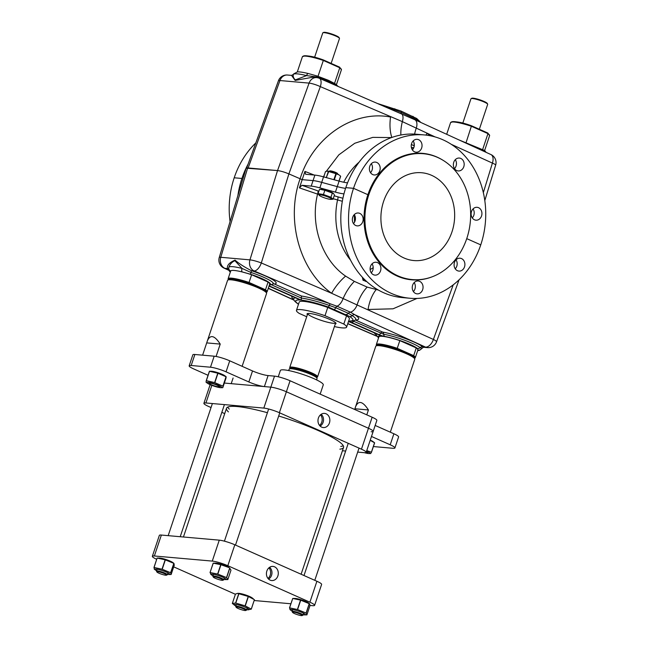 <?xml version="1.0" encoding="UTF-8"?>
<svg xmlns="http://www.w3.org/2000/svg" width="648" height="648" viewBox="0 0 648 648"><rect width="100%" height="100%" fill="white"/><g stroke="black" fill="none" stroke-linecap="round" stroke-linejoin="round"><path stroke-width="0.97" d="M424.343 134.93A81.98 68.494 95 0 0 353.524 188.317A81.98 68.494 95 0 0 409.933 298.25A81.98 68.494 95 0 0 480.751 244.863L466.738 238.634L480.751 244.863A81.98 68.494 95 0 0 424.343 134.93L416.624 134.249A81.98 68.494 95 0 0 345.805 187.637L353.524 188.317L367.894 194.7A63.472 53.031 -85 0 1 422.723 153.365A63.472 53.031 -85 0 1 442.649 160.048M318.873 191.217L301.952 185.296L299.416 187.88L302.203 179.65L313.057 180.606A17.634 2.665 18.5 0 1 321.7 182.363L337.26 186.616A17.634 2.665 -161.5 0 0 345.578 188.341A17.634 2.665 18.5 0 1 337.26 186.616L335.413 192.124A17.634 2.665 -161.5 0 0 343.958 193.874M316.167 77.566L316.41 76.901L306.553 75.605L295.383 79.89C293.471 78.222 292.807 76.407 293.382 74.439A23.506 3.556 18.5 0 1 306.553 75.605A2.94 1.312 -75.9 0 1 308.408 73.556C300.202 71.588 297.999 71.855 297.44 71.912L293.576 73.993A2.94 2.9 28.3 0 0 293.382 74.439L291.535 75.387L295.148 80.433L312.563 77.242L316.621 77.598A8.813 7.363 95 0 0 309.088 83.106L279.952 80.538A8.813 7.363 -85 0 1 287.485 75.03A8.813 8.813 0 0 0 278.421 80.797A8.813 1.442 -160 0 1 279.952 80.538L248.135 167.97L277.538 170.57L246.143 168.18L219.243 257.556A8.813 1.28 16.8 0 1 220.766 257.288L247.666 167.929M255.822 142.916A81.98 68.494 95 0 0 234.203 177.787L241.923 178.467A81.98 68.494 95 0 0 237.881 195.631M424.748 153.868A63.472 53.031 95 0 0 421.111 153.252M319.861 187.871L323.546 176.855A17.634 2.665 -161.5 0 0 314.896 175.098L311.21 186.114A17.634 2.665 18.5 0 1 319.861 187.871L335.413 192.124M391.829 137.465A29.387 14.839 99.6 0 1 390.55 117.029C353.136 109.844 313.073 137.279 300.097 178.751L302.203 179.65L304.933 171.404L305.637 174.28L314.896 175.098M323.546 176.855L339.106 181.108L337.26 186.616L321.7 182.363A17.634 2.665 -161.5 0 0 313.057 180.606L302.203 179.65M347.555 182.849A17.634 2.665 18.5 0 1 339.106 181.108M456.743 170.562A6.464 5.403 -85 0 1 453.527 163.134A6.464 5.403 -85 0 1 459.343 158.055A6.464 5.403 -85 0 1 460.801 158.436A6.464 5.403 -85 0 1 464.025 165.864A6.464 5.403 -85 0 1 458.209 170.934A6.464 5.403 -85 0 1 456.743 170.562M418.746 151.632A6.464 5.403 -85 0 1 416.065 152.207A6.464 5.403 -85 0 1 411.278 146.926A6.464 5.403 -85 0 1 414.518 139.911A6.464 5.403 -85 0 1 417.199 139.328A6.464 5.403 -85 0 1 421.986 144.617A6.464 5.403 -85 0 1 418.746 151.632M379.801 170.756A6.464 5.403 -85 0 1 374.22 174.968A6.464 5.403 -85 0 1 369.773 166.293A6.464 5.403 -85 0 1 375.354 162.089A6.464 5.403 -85 0 1 379.801 170.756M471.55 216.448A6.464 5.403 -85 0 1 477.098 207.303A6.464 5.403 -85 0 1 481.505 211.037A6.464 5.403 -85 0 1 475.956 220.182A6.464 5.403 -85 0 1 471.55 216.448M314.126 175.025L304.933 171.404M323.474 176.839L324.356 175.001M326.349 171.25L338.807 154.88L354.731 143.281L372.803 137.368L391.481 137.587M411.375 144.455L414.25 145.913M248.119 164.09A81.98 68.494 95 0 0 241.923 178.467L234.203 177.787A81.98 68.494 95 0 0 230.064 221.592M454.515 168.642A6.464 5.403 95 0 0 455.309 159.675M412.379 149.915A6.464 5.403 95 0 0 413.165 140.94M370.535 172.668A6.464 5.403 95 0 0 371.32 163.701M472.27 217.89A6.464 5.403 95 0 0 473.785 210.349A6.464 5.403 95 0 0 473.064 208.915M429.948 135.699L427 133.221A29.387 15.487 -51.5 0 0 426.028 135.1M466.811 143.508A23.903 3.613 18.5 0 1 485.563 152.086A2.94 2.665 127.9 0 1 485.563 152.086L485.603 152.118M394.519 110.768L394.705 109.86L401.201 112.396L417.628 120.042A2.94 2.495 -57.3 0 0 418.179 121.249M316.84 75.921L308.408 73.556A2.94 1.312 -75.9 0 1 308.61 73.645M378.343 290.045L367.173 287.096L354.351 281.394L345.611 276.121A29.387 13.001 126.5 0 0 331.622 293.285C299.433 270.443 285.533 219.615 300.105 178.759L288.895 173.899L320.323 86.621A8.813 4.277 -66.6 0 0 319.334 78.295L415.433 119.985M435.108 136.922L402.351 121.63L320.323 86.621A8.813 1.482 -160.2 0 0 309.088 83.106L277.538 170.57L249.942 259.864A8.813 7.363 95 0 0 254.097 270.929L330.091 303.758A35.259 5.33 -161.5 0 0 301.458 296.023L274.339 283.97A26.447 4.001 -161.5 0 0 251.473 270.702L250.979 272.468L242.044 268.418A23.506 3.556 -161.5 0 0 228.866 267.251A2.94 2.9 28.3 0 0 230.729 270.953A20.566 3.11 18.5 0 1 242.255 271.966A2.94 1.312 -75.9 0 1 242.044 268.418L234.892 260.682C232 261.946 229.991 264.141 228.866 267.251L228.509 268.774C228.623 270.086 229.23 271.196 230.307 272.103A2.94 2.665 127.9 0 1 230.307 272.103L230.307 272.103A2.94 2.665 127.9 0 1 230.299 272.095M451.3 144.326L492.407 163.102L483.343 192.61M405.972 278.956A63.172 52.788 95 0 0 408.37 279.239L412.225 279.58A63.172 52.788 95 0 0 470.367 221.284A63.172 52.788 95 0 0 423.338 153.714A63.172 52.788 95 0 0 366.485 203.302A63.172 52.788 95 0 0 397.969 275.87A63.172 52.788 95 0 0 412.225 279.58M423.338 153.714L419.475 153.374A63.172 52.788 95 0 0 417.069 153.228M403.955 257.961A44.072 36.823 95 0 0 413.91 260.553A44.072 36.823 95 0 0 454.467 219.883A44.072 36.823 95 0 0 421.654 172.741A44.072 36.823 95 0 0 381.996 207.336A44.072 36.823 95 0 0 403.955 257.961M466.228 142.147L471.517 125.793A19.983 3.021 -161.5 0 0 451.421 122.075M446.675 134.298L450.595 122.594A20.566 3.11 18.5 0 1 471.525 126.32L471.517 125.793L471.525 126.32L487.968 133.626L487.701 132.994L471.574 125.817M487.839 133.051L489.605 135.651A20.566 3.11 18.5 0 0 487.968 133.626L487.701 132.994L487.968 133.626L482.736 149.259M318.03 76.286L323.328 60.45L339.771 67.765L339.503 67.125L323.376 59.956M339.641 67.181L341.407 69.782A20.566 3.11 18.5 0 0 339.771 67.765L339.503 67.125L339.771 67.765L334.538 83.39M297.311 71.92L302.397 56.732A20.566 3.11 18.5 0 1 323.328 60.45L323.32 59.932A19.983 3.021 -161.5 0 0 303.224 56.206M323.328 60.45L323.32 59.932L323.328 60.45M339.439 38.281L339.074 37.56A8.23 1.247 -161.5 0 0 335.802 35.559A8.23 1.247 -161.5 0 0 323.652 32.4L322.923 32.756A8.813 1.337 18.5 0 1 335.939 36.134A8.813 1.337 18.5 0 1 339.439 38.281A8.813 1.337 18.5 0 1 339.479 38.507L331.144 63.399M314.588 57.332L322.761 32.91A8.813 1.337 18.5 0 1 322.923 32.756M211.361 384.718A5.289 0.802 18.5 0 1 209.255 383.43A5.289 0.802 18.5 0 1 214.512 384.215A5.289 0.802 18.5 0 1 219.17 386.751A5.289 0.802 18.5 0 1 211.361 384.718M487.644 104.15L487.272 103.421A8.23 1.247 -161.5 0 0 483.999 101.42A8.23 1.247 -161.5 0 0 471.849 98.261L471.12 98.618A8.813 1.337 18.5 0 1 484.137 102.003A8.813 1.337 18.5 0 1 487.644 104.15A8.813 1.337 18.5 0 1 487.677 104.377L479.35 129.268M462.785 123.193L470.958 98.78A8.813 1.337 18.5 0 1 471.12 98.618M366.412 451.615A5.289 0.802 18.5 0 1 367.367 452.612A5.289 0.802 18.5 0 1 365.909 452.579M317.309 377.112A14.693 2.219 -161.5 0 0 317.585 376.844A14.693 2.219 -161.5 0 0 304.358 370.073A14.693 2.219 -161.5 0 0 289.721 367.521A14.693 2.219 -161.5 0 0 289.778 367.902L290.126 368.574A14.102 2.13 18.5 0 1 304.147 370.713A14.102 2.13 18.5 0 1 316.629 377.444L317.309 377.112M409.957 279.644A63.472 53.031 95 0 0 413.643 279.677M301.952 185.296L311.21 186.114M432.346 276.728A63.472 53.031 -85 0 1 411.561 279.815A63.472 53.031 -85 0 1 367.894 194.7L353.524 188.317L345.805 187.637A81.98 68.494 95 0 0 402.214 297.57L409.933 298.25M377.533 262.618A6.464 5.403 -85 0 1 380.757 270.046A6.464 5.403 -85 0 1 374.941 275.125A6.464 5.403 -85 0 1 373.475 274.744A6.464 5.403 -85 0 1 370.259 267.316A6.464 5.403 -85 0 1 376.075 262.246A6.464 5.403 -85 0 1 377.533 262.618M415.538 281.548A6.464 5.403 -85 0 1 418.219 280.973A6.464 5.403 -85 0 1 422.998 286.254A6.464 5.403 -85 0 1 419.758 293.277A6.464 5.403 -85 0 1 417.077 293.852A6.464 5.403 -85 0 1 412.298 288.562A6.464 5.403 -85 0 1 415.538 281.548M454.475 262.424A6.464 5.403 -85 0 1 460.064 258.212A6.464 5.403 -85 0 1 464.511 266.887A6.464 5.403 -85 0 1 458.922 271.091A6.464 5.403 -85 0 1 454.475 262.424M362.734 216.732A6.464 5.403 -85 0 1 357.186 225.877A6.464 5.403 -85 0 1 352.771 222.143A6.464 5.403 -85 0 1 358.32 212.998A6.464 5.403 -85 0 1 362.734 216.732M453.211 284.853L433.399 339.447A8.813 5.03 114.6 0 1 425.477 347.101L354.788 314.742A2.94 2.495 -57.3 0 0 352.196 315.608L348.381 313.316L335.794 307.719L329.273 305.427A32.716 4.949 -161.5 0 0 301.328 298.048L301.328 300.121A30.173 4.56 18.5 0 1 328.463 307.087L349.604 316.483A30.173 4.56 18.5 0 1 350.131 320.987A5.087 0.769 -161.5 0 0 351.702 322.51L378.821 334.562A2.94 1.555 -66 0 0 380.676 333.307A2.94 1.555 114 0 1 382.531 332.051L355.412 320.007A35.259 5.33 -161.5 0 0 354.788 314.742L350.366 312.166A8.813 5.03 -65.4 0 0 357.072 304.941L331.622 293.285L261.314 262.966L288.895 173.899C284.521 172.093 280.738 170.983 277.538 170.57M376.099 289.664A29.387 17.326 -80 0 0 368.072 309.477L393.044 308.804L416.996 298.436M362.345 277.231L363.026 280.228L366.768 281.629M345.611 276.121C322.048 260.05 309.922 224.986 317.569 194.1L318.379 194.335M333.21 198.717L342.33 201.285M299.416 187.88L317.569 194.1A2.94 0.632 -73.4 0 0 317.957 190.941M371.247 272.824A6.464 5.403 95 0 0 372.041 263.858M413.392 291.56A6.464 5.403 95 0 0 414.185 282.585M455.236 268.799A6.464 5.403 95 0 0 456.791 266.207A6.464 5.403 95 0 0 456.03 259.832M353.5 223.584A6.464 5.403 95 0 0 354.286 214.609M373.199 267.713L370.13 269.576M363.026 280.228A2.94 1.49 113.7 0 1 364.395 279.507L364.395 279.361M365.683 281.41A2.94 1.612 114.3 0 1 366.128 281.038M298.526 304.179A30.173 4.56 18.5 0 1 300.461 300.048L269.503 286.335A2.94 1.555 114 0 1 269.285 286.197M228.744 270.111L224.921 268.353A8.813 7.363 -85 0 1 220.766 257.288L249.942 259.864A8.813 1.183 17.2 0 1 261.314 262.966A8.813 4.269 -66.6 0 1 254.097 270.929L251.473 270.702C244.369 267.065 238.893 263.534 235.03 260.099C229.198 262.683 226.719 265.51 227.586 268.588A2.94 2.665 127.9 0 1 228.469 269.025L228.55 269.123M273.432 283.816L274.339 283.97M378.618 337.713A21.36 3.232 18.5 0 1 381.405 336.02L350.568 322.364A2.94 1.555 -66 0 0 350.843 322.437A5.087 0.769 -161.5 0 0 348.486 321.521M421.394 348.632A2.94 2.9 -151.7 0 1 417.879 350.017L417.401 348.43A2.94 2.665 -52.1 0 0 420.131 347.652A23.903 3.613 -161.5 0 0 383.681 334.263L353.006 320.987M421.573 348.211L420.131 347.652A2.94 2.665 -52.1 0 1 422.852 346.866A26.447 4.001 -161.5 0 0 382.531 332.051A2.94 2.049 99.9 0 1 383.681 334.263A2.94 2.049 -80.1 0 0 384.839 336.466A21.36 3.232 18.5 0 1 417.401 348.43M328.463 307.087L330.091 303.758L336.911 306.188A2.94 0.915 -71.1 0 0 335.794 307.719A2.94 0.956 -68.5 0 1 334.368 309.29M271.642 284.853L301.328 298.048L301.458 296.023M346.032 314.474A2.94 2.066 117.2 0 0 348.381 313.316A2.94 2.09 120.7 0 1 350.366 312.166L336.911 306.188A8.813 4.269 113.4 0 0 343.059 298.712A29.387 14.021 117.3 0 1 354.351 281.394M417.644 350.73L419.58 350.276L423.411 347.263L422.852 346.866L425.477 347.101A8.813 7.363 95 0 0 427.469 347.62A8.813 8.813 0 0 0 436.525 341.844A8.813 1.45 20 0 0 433.399 339.447L357.072 304.941A29.387 16.929 -69.6 0 1 367.173 287.096M266.312 292.556L267.122 291.794A20.566 3.11 -161.5 0 0 265.486 289.769L249.043 282.463L251.626 274.752L268.07 282.058L265.486 289.769L264.854 290.239A19.983 3.021 18.5 0 1 266.223 292.386M251.626 274.752A20.566 3.11 18.5 0 0 230.696 271.026L228.112 278.737A20.566 3.11 -161.5 0 1 249.043 282.463L248.67 283.038L249.577 283.443M268.07 282.058A20.566 3.11 18.5 0 1 269.706 284.075L267.122 291.794M399.824 340.613A20.566 3.11 18.5 0 0 378.894 336.887L376.31 344.606A20.566 3.11 -161.5 0 1 397.248 348.324L399.824 340.613L416.267 347.919L413.683 355.639L397.248 348.324L396.868 348.908L397.775 349.312M414.509 358.425L415.319 357.656A20.566 3.11 -161.5 0 0 413.683 355.639L413.051 356.1A19.983 3.021 18.5 0 1 414.42 358.255M416.267 347.919A20.566 3.11 18.5 0 1 417.903 349.944L415.319 357.656M324.996 315.706L327.758 307.444L346.567 315.795L343.796 324.065L324.996 315.706A26.447 4.001 18.5 0 0 296.452 310.36A26.447 4.001 18.5 0 0 299.263 313.438L306.715 316.742M346.567 315.795A26.447 4.001 18.5 0 1 349.377 318.873L346.607 327.143A26.447 4.001 18.5 0 1 334.409 326.568M296.452 310.36L299.222 302.089A26.447 4.001 18.5 0 1 327.758 307.444M343.796 324.065A26.447 4.001 18.5 0 1 346.607 327.143M335.664 322.801A14.693 2.219 18.5 0 1 335.648 322.858A14.693 2.219 18.5 0 1 327.823 322.291A14.693 2.219 18.5 0 1 313.673 317.488A14.693 2.219 18.5 0 1 307.784 313.535A14.693 2.219 18.5 0 1 307.808 313.486M335.267 324.008A15.277 2.309 -161.5 0 0 335.964 323.206A15.277 2.309 -161.5 0 0 322.267 316.556A15.277 2.309 -161.5 0 0 307.322 313.624A15.277 2.309 -161.5 0 0 307.395 314.685M330.828 170.934A4.115 0.624 -161.5 0 0 329.8 170.918L329.079 171.266A4.698 0.713 18.5 0 1 330.237 171.291A4.698 0.713 18.5 0 1 334.878 172.611A4.698 0.713 18.5 0 1 337.875 174.215L337.511 173.502A4.115 0.624 -161.5 0 0 334.903 172.101A4.115 0.624 -161.5 0 0 330.828 170.934M319.343 195.445L318.055 193.663L323.449 194.497L330.942 197.259L333.048 199.195L331.104 199.382A6.585 0.996 -161.5 0 0 327.305 196.741A6.585 0.996 -161.5 0 0 319.27 194.862A6.585 0.996 -161.5 0 0 319.343 195.445A6.585 0.996 -161.5 0 0 329.808 199.284A6.585 0.996 -161.5 0 0 331.104 199.382M333.048 199.195L334.449 195.008L333.518 193.549L332.343 193.072L324.851 190.31L320.379 189.378L319.456 189.483L318.055 193.663M320.379 189.378L321.4 189.297A6.585 0.996 18.5 0 1 325.474 190.018A6.585 0.996 18.5 0 1 333.161 193.234L333.518 193.549M323.449 194.497L324.851 190.31M330.942 197.259L332.343 193.072M334.328 179.804L336.328 173.826L335.883 173.648L333.866 179.674M335.883 173.648L327.208 171.129L325.515 171.55L323.725 176.904M328.374 171.38L326.317 177.512L328.755 171.461M326.705 177.593L327.264 177.876M327.208 171.129L327.71 171.121A6.545 0.988 18.5 0 1 338.248 174.409A6.545 0.988 18.5 0 1 339.058 174.919L336.328 173.826M339.042 181.092L340.654 176.28L339.649 175.373M340.597 176.183L338.969 181.067M414.688 358.781L413.951 357.34A19.391 2.932 -161.5 0 0 396.56 348.899A19.391 2.932 -161.5 0 0 377.598 345.173L376.14 345.878A20.566 3.11 18.5 0 1 396.252 349.831A20.566 3.11 18.5 0 1 414.688 358.781A20.566 3.11 18.5 0 1 414.769 359.308L390.315 432.184M354.675 409.471L375.759 346.259A20.566 3.11 18.5 0 1 376.14 345.878M355.347 407.26C358.231 400.083 362.596 400.982 368.42 409.957L366.784 414.85M368.42 409.957L354.91 408.758M266.49 292.912L265.753 291.47A19.391 2.932 -161.5 0 0 252.088 284.342A19.391 2.932 -161.5 0 0 232.389 279.126A19.391 2.932 -161.5 0 0 229.4 279.312L227.942 280.017A20.566 3.11 18.5 0 1 231.101 279.823A20.566 3.11 18.5 0 1 251.999 285.355A20.566 3.11 18.5 0 1 266.49 292.912A20.566 3.11 18.5 0 1 266.587 293.188A20.566 3.11 18.5 0 1 266.571 293.447L242.117 366.323M202.605 355.169L227.561 280.39A20.566 3.11 18.5 0 1 227.942 280.017M207.149 341.399C210.033 334.222 214.391 335.121 220.223 344.088L216.084 356.465M206.712 342.897L220.223 344.088M373.386 446.553A11.753 1.774 -161.5 0 0 373.588 446.569L392.891 448.278A11.753 1.774 -161.5 0 0 394.916 447.954A11.753 1.774 -161.5 0 0 390.201 444.787L371.482 436.469M394.916 447.954L398.601 436.93A11.753 1.774 -161.5 0 0 393.887 433.771L375.168 425.453M371.15 431.738A11.753 1.774 -161.5 0 0 373.175 431.414L376.861 420.398A11.753 1.774 -161.5 0 0 372.146 417.231L290.069 380.757A11.753 1.774 -161.5 0 0 274.517 376.132L268.086 375.565A11.753 1.774 18.5 0 1 252.526 370.948L229.732 360.815A11.753 1.774 -161.5 0 0 214.18 356.189L194.878 354.488A11.753 1.774 -161.5 0 0 192.853 354.812L189.167 365.828A11.753 1.774 -161.5 0 0 193.882 368.996L208.049 375.289M211.046 407.543L208.616 406.466A11.753 1.774 18.5 0 1 203.901 403.299A11.753 1.774 18.5 0 1 205.926 402.975L263.825 408.086A11.753 1.774 18.5 0 1 279.377 412.711L361.454 449.185A11.753 1.774 18.5 0 1 366.169 452.345L373.175 431.414A11.753 1.774 -161.5 0 0 368.461 428.255L286.384 391.773A11.753 1.774 -161.5 0 0 270.832 387.156L264.392 386.589A11.753 1.774 18.5 0 1 248.84 381.964L226.047 371.831A11.753 1.774 -161.5 0 0 210.487 367.214L191.192 365.504A11.753 1.774 -161.5 0 0 189.167 365.828M319.529 425.428A6.755 5.646 95 0 0 320.46 414.841M321.141 414.315A6.755 5.646 -85 0 1 323.506 420.447A6.755 5.646 -85 0 1 320.104 426.068M326.147 413.821A7.104 5.937 -85 0 1 329.654 422.148A7.104 5.937 -85 0 1 323.012 427.526A7.104 5.937 -85 0 1 321.692 427.137A7.104 5.937 -85 0 1 318.119 419.143A7.104 5.937 -85 0 1 324.259 413.384A7.104 5.937 -85 0 1 326.147 413.821M340.783 446.415A61.706 9.331 -161.5 0 0 343.302 445.792M227.691 407.106A61.706 9.331 -161.5 0 0 229.327 409.123M228.404 411.877A61.706 9.331 18.5 0 1 226.517 408.248A61.706 9.331 18.5 0 1 267.405 412.703M278.697 415.984A61.706 9.331 18.5 0 1 343.553 447.404A61.706 9.331 18.5 0 1 339.86 449.169M224.718 413.618L221.835 412.339M366.169 452.345A11.753 1.774 18.5 0 1 364.144 452.669L357.688 452.101M345.651 451.04L342.428 450.757M320.169 394.13L323.263 384.872A22.623 3.426 -161.5 0 0 314.191 378.788A22.623 3.426 -161.5 0 0 292.41 371.385A22.623 3.426 -161.5 0 0 280.357 370.51L278.251 376.796M373.175 431.414A11.753 1.774 -161.5 0 0 368.461 428.255L286.384 391.773A11.753 1.774 -161.5 0 0 270.832 387.156L224.346 383.049M267.972 578.437A6.755 5.646 95 0 0 268.904 567.851M269.584 567.324A6.755 5.646 -85 0 1 271.949 573.448A6.755 5.646 -85 0 1 268.547 579.069M274.59 566.83A7.104 5.937 -85 0 1 278.089 575.149A7.104 5.937 -85 0 1 271.455 580.527A7.104 5.937 -85 0 1 270.135 580.146A7.104 5.937 -85 0 1 266.563 572.152A7.104 5.937 -85 0 1 272.703 566.393A7.104 5.937 -85 0 1 274.59 566.83M156.703 559.305A11.753 1.774 18.5 0 1 152.345 556.308L159.351 535.378A11.753 1.774 18.5 0 1 161.376 535.054L219.275 540.157A11.753 1.774 18.5 0 1 234.827 544.782L316.904 581.264A11.753 1.774 18.5 0 1 321.619 584.423L314.612 605.354A11.753 1.774 18.5 0 1 312.587 605.678L310.036 605.451M290.871 603.766L254.688 600.566A11.753 1.774 18.5 0 1 254.194 600.518M235.394 594.281L173.696 566.862M152.345 556.308A11.753 1.774 18.5 0 1 154.37 555.984L212.269 561.095A11.753 1.774 18.5 0 1 227.821 565.712L309.898 602.195A11.753 1.774 18.5 0 1 314.612 605.354M238.01 608.423A5.144 0.778 18.5 0 1 236.139 607.249A5.144 0.778 18.5 0 1 241.242 608.01A5.144 0.778 18.5 0 1 245.778 610.473A5.144 0.778 18.5 0 1 238.01 608.423M245.778 610.473L246.507 610.124A5.727 0.867 -161.5 0 0 246.613 610.019A5.727 0.867 -161.5 0 0 241.453 607.379A5.727 0.867 -161.5 0 0 235.742 606.382A5.727 0.867 -161.5 0 0 235.767 606.528L236.139 607.249M157.869 571.682A5.144 0.778 18.5 0 1 163.774 573.367A5.144 0.778 18.5 0 1 166.512 575.173A5.144 0.778 18.5 0 1 161.49 574.185A5.144 0.778 18.5 0 1 156.873 571.949A5.144 0.778 18.5 0 1 157.869 571.682M166.512 575.173L167.249 574.817A5.727 0.867 -161.5 0 0 167.354 574.711A5.727 0.867 -161.5 0 0 163.806 572.654A5.727 0.867 -161.5 0 0 157.61 570.929A5.727 0.867 -161.5 0 0 156.484 571.074A5.727 0.867 -161.5 0 0 156.508 571.22L156.873 571.949M221.098 578.858A5.144 0.778 18.5 0 1 222.896 580.26A5.144 0.778 18.5 0 1 217.866 579.272A5.144 0.778 18.5 0 1 213.257 577.036A5.144 0.778 18.5 0 1 215.735 577.044A5.144 0.778 18.5 0 1 221.098 578.858M222.896 580.26L223.625 579.903A5.727 0.867 -161.5 0 0 223.73 579.798A5.727 0.867 -161.5 0 0 221.624 578.348A5.727 0.867 -161.5 0 0 216.027 576.412A5.727 0.867 -161.5 0 0 212.86 576.161A5.727 0.867 -161.5 0 0 212.884 576.315L213.257 577.036M301.239 615.6A5.144 0.778 18.5 0 1 296.039 614.191A5.144 0.778 18.5 0 1 292.515 612.344A5.144 0.778 18.5 0 1 297.618 613.105A5.144 0.778 18.5 0 1 302.154 615.568A5.144 0.778 18.5 0 1 301.239 615.6M302.154 615.568L302.883 615.211A5.727 0.867 -161.5 0 0 302.997 615.106A5.727 0.867 -161.5 0 0 297.837 612.465A5.727 0.867 -161.5 0 0 292.127 611.469A5.727 0.867 -161.5 0 0 292.151 611.615L292.515 612.344M225.933 378.286L222.791 387.682L226.136 376.772L217.777 373.191L209.401 371.255L211.361 371.247A7.792 1.175 18.5 0 1 218.174 372.794A7.792 1.175 18.5 0 1 224.824 375.751L226.176 376.772L225.933 378.286M220.83 387.69A7.792 1.175 -161.5 0 0 220.701 386.467A7.792 1.175 -161.5 0 0 211.086 382.822A7.792 1.175 -161.5 0 0 207.368 383.187A7.792 1.175 -161.5 0 0 210.422 384.782A7.792 1.175 -161.5 0 0 220.83 387.69L222.791 387.682M206.056 382.166L206.258 380.643L214.634 382.587L222.993 386.168M226.047 376.715L222.904 386.103M214.828 382.652L217.971 373.256M217.777 373.191L214.634 382.587M206.356 380.651L209.506 371.255M209.401 371.255L206.258 380.643M211.467 384.839A5.67 0.859 -161.5 0 0 217.388 386.735A5.67 0.859 -161.5 0 0 219.51 386.492A5.67 0.859 -161.5 0 0 214.529 384.159A5.67 0.859 -161.5 0 0 209.142 383.025A5.67 0.859 -161.5 0 0 211.467 384.839M366.752 450.603L371.49 452.223L374.633 442.835L370.186 440.332M371.49 452.223L370.632 453.527M370.259 440.138A7.792 1.175 18.5 0 1 373.029 441.612L374.617 442.811M364.484 452.701A7.792 1.175 -161.5 0 0 369.028 453.551A7.792 1.175 -161.5 0 0 369.133 452.49A7.792 1.175 -161.5 0 0 366.566 451.154M374.552 442.778L371.409 452.166M365.756 452.628A5.67 0.859 -161.5 0 0 367.708 452.361A5.67 0.859 -161.5 0 0 366.444 451.535M288.7 370.567L289.17 369.174A14.693 2.219 18.5 0 1 289.437 368.906A14.693 2.219 18.5 0 1 303.807 371.733A14.693 2.219 18.5 0 1 316.977 378.124A14.693 2.219 18.5 0 1 317.034 378.497L316.564 379.89M316.977 378.124L316.232 376.674A13.519 2.041 -161.5 0 0 304.115 370.794A13.519 2.041 -161.5 0 0 290.903 368.202L289.437 368.906M157.156 558.066L159.392 558.066A7.792 1.175 18.5 0 1 159.432 558.066A7.792 1.175 18.5 0 1 166.39 559.67A7.792 1.175 18.5 0 1 172.862 562.569L174.02 563.444L170.594 572.719L173.842 563.387L174.28 565.113L171.137 574.501L170.699 572.775M173.737 563.323L165.151 559.799L157.116 558.066L153.973 567.454L162.203 569.252L165.345 559.864M162.203 569.252L170.594 572.719M154.062 567.454L157.116 558.066M167.468 574.371A7.792 1.175 -161.5 0 0 168.861 574.509A7.792 1.175 -161.5 0 0 168.488 573.14A7.792 1.175 -161.5 0 0 161.862 570.418A7.792 1.175 -161.5 0 0 155.399 569.997A7.792 1.175 -161.5 0 0 156.597 570.734M154.418 569.179L153.973 567.454M165.151 559.799L162.008 569.195M215.776 563.153A7.792 1.175 18.5 0 1 217.874 563.412A7.792 1.175 18.5 0 1 229.238 567.656L220.766 564.651L213.176 563.161L210.033 572.557L213.249 563.161L215.776 563.153M227.837 579.579L230.98 570.183L229.781 568.223L226.638 577.619L227.837 579.579L225.245 579.596A7.792 1.175 -161.5 0 0 223.414 577.481A7.792 1.175 -161.5 0 0 214.18 574.428A7.792 1.175 -161.5 0 0 211.783 575.084A7.792 1.175 -161.5 0 0 212.981 575.821M210.106 572.549L217.623 574.039L226.638 577.619M220.766 564.651L217.623 574.039M223.844 579.458A7.792 1.175 -161.5 0 0 225.245 579.596M211.232 574.517L210.033 572.557M229.667 568.158L226.525 577.554M217.809 574.104L220.96 564.708M290.199 609.655L289.51 607.848L297.4 609.509L306.204 613.089L309.347 603.701L300.542 600.113L292.734 598.46L295.034 598.452A7.792 1.175 18.5 0 1 301.15 599.781A7.792 1.175 18.5 0 1 308.505 602.964L309.606 603.79L310.036 605.499L306.893 614.895L304.503 614.895A7.792 1.175 -161.5 0 0 304.001 613.462A7.792 1.175 -161.5 0 0 294.443 609.954A7.792 1.175 -161.5 0 0 291.041 610.392A7.792 1.175 -161.5 0 0 292.24 611.129M306.204 613.089L306.893 614.895M289.591 607.848L292.734 598.46L289.51 607.848M303.11 614.766A7.792 1.175 -161.5 0 0 304.503 614.895M309.234 603.636L306.091 613.032M297.594 609.566L300.737 600.178M300.542 600.113L297.4 609.509M251.311 609.128L254.421 599.692L248.403 596.508L237.614 593.365L235.475 594.054L232.332 603.442L235.621 603.029L245.082 605.831L251.311 609.128L248.127 609.809A7.792 1.175 -161.5 0 0 248.832 609.25A7.792 1.175 -161.5 0 0 239.533 605.248A7.792 1.175 -161.5 0 0 234.665 605.305A7.792 1.175 -161.5 0 0 235.848 606.034A7.792 1.175 -161.5 0 0 235.864 606.034M237.614 593.365L238.658 593.365A7.792 1.175 18.5 0 1 247.884 595.787A7.792 1.175 18.5 0 1 252.121 597.877L253.263 598.736M234.665 605.305L232.332 603.442M246.726 609.671A7.792 1.175 -161.5 0 0 248.127 609.809M254.421 599.692L251.278 609.088M245.26 605.904L248.403 596.508M248.225 596.444L245.082 605.831M235.767 603.061L238.91 593.665M238.764 593.641L235.621 603.029M359.146 162.113A65.019 54.327 95 0 0 343.74 182.234M411.375 147.509L413.78 147.728L411.383 147.533M411.48 147.947L413.602 148.133M485.563 152.086A2.94 2.665 -52.1 0 0 484.639 150.547L484.639 150.547A2.94 2.665 -52.1 0 0 483.756 150.109M416.615 118.438A2.94 2.495 122.7 0 1 416.624 118.446A2.94 2.495 122.7 0 1 417.628 120.042A32.716 4.949 18.5 0 1 420.544 122.334M412.833 116.3A2.94 2.066 117.2 0 1 412.841 116.308A2.94 2.066 117.2 0 1 413.772 117.985A2.94 2.13 114.4 0 0 414.801 119.702A8.813 5.03 -65.4 0 1 416.364 127.859A29.387 16.378 -61.3 0 0 414.607 134.104M385.398 106.831A32.716 4.949 18.5 0 1 394.705 109.86L394.818 108.767M338.151 86.419L335.138 83.762L328.552 80.352L316.832 75.889L316.41 76.901A23.903 3.613 18.5 0 1 336.92 85.884M400.869 135.027A29.387 14.564 109.4 0 1 402.351 121.63A8.813 4.277 113.4 0 0 401.355 113.724A2.94 0.883 -66.3 0 1 401.201 112.396A2.94 0.956 -68.5 0 0 400.918 111.002A2.94 0.956 -68.5 0 0 400.764 110.986M490.892 154.54L490.892 154.54A8.813 5.03 114.6 0 1 492.407 163.102A8.813 1.215 -163 0 1 495.655 165.135L495.655 165.135A8.813 8.813 0 0 0 490.892 154.54L415.409 119.977M319.334 78.295L319.334 78.295A8.813 8.813 0 0 0 316.621 77.598M413.934 142.495A29.387 16.378 -61.3 0 0 414.299 145.452M342.914 198.288L334.19 195.777M337.916 196.887A2.94 0.624 106.6 0 1 337.543 199.997A65.019 54.327 95 0 0 350.495 260.067M354.586 222.078A56.417 47.142 -85 0 1 354.424 214.828M269.123 285.809L301.328 300.121M242.255 271.966L250.484 274.242A21.36 3.232 18.5 0 1 269.43 284.901M230.526 271.528L230.729 270.953M300.461 300.048L269.771 286.408A5.087 0.769 -161.5 0 0 269.033 286.092M381.405 336.02L350.843 322.437M378.821 334.562A5.087 0.769 -161.5 0 0 384.839 336.466M269.771 286.408A2.94 1.555 114 0 1 269.503 286.335L269.017 286.132M269.341 285.169L273.132 284.035A23.903 3.613 -161.5 0 0 250.979 272.468L250.484 274.242M228.833 270.313L224.014 268.11A8.813 5.03 -65.4 0 0 224.921 268.353L227.586 268.588A26.447 4.001 -161.5 0 0 228.541 269.276M350.349 322.226A2.94 1.555 -66 0 0 350.568 322.364L348.478 321.554M298.412 304.26L298.412 304.26A2.94 2.487 -57.5 0 0 298.477 304.301L298.42 304.26C295.018 301.774 293.455 300.081 293.714 299.182L293.69 298.963M295.375 297.837A32.716 4.949 -161.5 0 0 293.714 299.182M291.916 296.298A35.259 5.33 -161.5 0 0 293.771 299.4M350.131 320.987A2.94 2.681 88.6 0 0 351.127 321.173C352.852 321.125 354.318 320.687 355.525 319.861A32.716 4.949 -161.5 0 0 352.196 315.608A2.94 2.495 122.7 0 1 349.604 316.483M351.702 322.51A2.94 1.555 -66 0 0 353.557 321.254A2.94 1.555 -66 0 1 353.986 320.736M376.715 333.987A23.903 3.613 -161.5 0 0 376.18 334.789L376.18 334.481M374.325 332.926A26.447 4.001 -161.5 0 0 376.172 334.749M376.682 336.037L347.806 323.571M293.965 299.967L268.312 288.222M263.939 289.834L264.854 290.239M228.477 279.758A19.983 3.021 18.5 0 1 248.67 283.038M376.674 345.619A19.983 3.021 18.5 0 1 396.868 348.908M412.136 355.695L413.051 356.1M390.201 444.787L393.887 433.771M361.454 449.185L372.146 417.231M279.377 412.711L290.069 380.757M263.825 408.086L274.517 376.132M264.392 386.589L268.086 375.565M248.84 381.964L252.526 370.948M226.047 371.831L229.732 360.815M210.487 367.214L214.18 356.189M191.192 365.504L194.878 354.488M205.926 402.975L211.823 385.358M161.376 535.054L154.37 555.984M219.275 540.157L212.269 561.095M234.827 544.782L227.821 565.712M316.904 581.264L309.898 602.195M489.605 135.651L484.623 150.53L458.914 139.895M484.647 150.547L486.13 152.353M378.254 103.745L400.918 111.002L416.624 118.446L420.9 122.496M484.809 200.532L495.655 165.135M278.421 80.797L246.726 167.913M287.485 75.03L291.535 75.387M450.595 122.594C453.956 120.884 460.939 121.954 471.541 125.801L487.782 133.01M302.397 56.732C305.759 55.023 312.741 56.084 323.344 59.932L339.584 67.149M336.425 84.669L341.407 69.782M307.784 313.535L289.721 367.521M335.648 322.858L317.585 376.844M273.132 284.035L273.61 283.735L272.938 283.816M378.521 337.981L376.18 334.789M347.765 323.692L376.804 336.239M294.062 300.178L268.272 288.368M219.243 257.556A8.813 8.813 0 0 0 224.014 268.11M423.411 347.263L427.469 347.62M459.084 279.774L436.525 341.844M228.112 278.737L228.299 279.839M376.31 344.606L376.496 345.708M203.901 403.299L210.138 384.661M301.109 574.241L343.553 447.404M183.441 536.998L226.517 408.248M236.366 604.527L235.742 606.382M247.236 608.156L246.613 610.019M157.108 569.219L156.484 571.074M167.97 572.856L167.354 574.711M233.102 378.027L231.215 383.656M180.217 536.714L224.419 404.611M168.18 535.653L212.382 403.55M213.484 574.306L212.86 576.161M224.354 577.943L223.73 579.798M235.499 545.081L279.742 412.865M224.419 541.169L268.637 409.01M292.75 609.614L292.127 611.469M303.612 613.251L302.997 615.106M314.79 580.316L359.024 448.108M304.001 575.521L348.235 443.313M207.368 383.187L206.015 382.166M369.028 453.551L370.68 453.551M168.861 574.509L171.104 574.501M155.399 569.997L154.232 569.122M211.783 575.084L210.778 574.339M291.041 610.392L289.94 609.557"/></g></svg>
